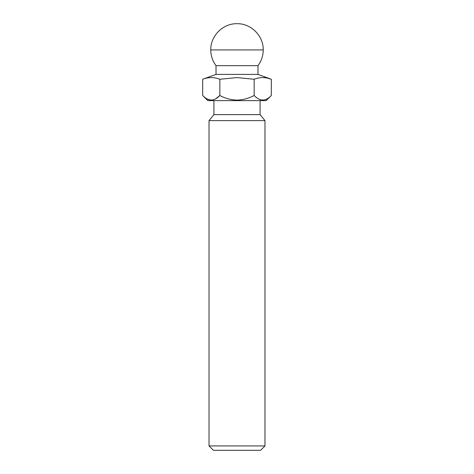 <?xml version="1.0" encoding="UTF-8"?>
<svg xmlns="http://www.w3.org/2000/svg" width="474" height="474" viewBox="0 0 474 474"><rect width="100%" height="100%" fill="white"/><g stroke="black" fill="none" stroke-linecap="round" stroke-linejoin="round"><path stroke-width="0.36" stroke-dasharray="2.37 1.78" d="M216.02 65.661L257.98 65.661M264.972 120.621L209.028 120.621M260.078 114.613L213.922 114.613M264.972 445.927L209.028 445.927M260.605 450.3L213.395 450.3M237 100.63L260.078 100.63M219.812 95.535L219.841 95.505C225.298 98.42 231.022 99.949 237 100.103C242.972 99.949 248.696 98.42 254.159 95.505L254.188 95.535M219.841 95.505L219.841 79.259L237 77.582L254.159 79.259L254.159 95.505C259.829 101.519 265.547 101.519 271.318 95.505M254.159 79.259L258.449 78.026M259.669 77.813L262.744 77.582M265.813 77.813L267.087 78.038M216.02 74.4L257.98 74.4M202.682 95.505L206.86 98.829M210.622 100.073L211.262 100.103M211.86 100.079L215.676 98.817M202.682 79.259C208.4 77.043 214.118 77.043 219.841 79.259M263.224 49.924L210.776 49.924"/><path stroke-width="0.71" d="M216.02 74.4L257.98 74.4L257.98 65.661L216.02 65.661L216.02 74.4L202.682 79.259L202.682 95.505C208.453 101.519 214.171 101.519 219.841 95.505C225.298 98.42 231.022 99.949 237 100.103C242.972 99.949 248.69 98.42 254.159 95.505L254.159 79.259L237 77.582L219.841 79.259L219.841 95.505M237 100.63L207.802 100.63L266.198 100.63L213.922 100.63L213.922 114.613L260.078 114.613L264.972 120.621L209.028 120.621L209.028 445.927L264.972 445.927L264.972 120.621M209.028 445.927L213.395 450.3L260.605 450.3L264.972 445.927M260.078 114.613L260.078 100.63L266.198 100.63L271.318 95.505C265.653 101.519 259.93 101.519 254.159 95.505M254.188 95.535L254.485 95.825M267.087 78.038L271.318 79.259C265.6 77.043 259.882 77.043 254.159 79.259M258.449 78.026L259.669 77.813M262.744 77.582L265.813 77.813M202.682 95.505L207.802 100.63L213.922 100.63M206.86 98.829L210.622 100.073M211.262 100.103L211.86 100.079M215.676 98.817L219.812 95.535M271.318 95.505L271.318 79.259L257.98 74.4M219.841 79.259C214.118 77.043 208.4 77.043 202.682 79.259M210.776 49.924L263.224 49.924C263.591 35.929 251.019 23.339 237 23.7C222.981 23.339 210.409 35.929 210.776 49.924C210.823 55.736 212.571 60.98 216.02 65.661M257.98 65.661C261.429 60.98 263.177 55.736 263.224 49.924M213.922 114.613L209.028 120.621"/></g></svg>
